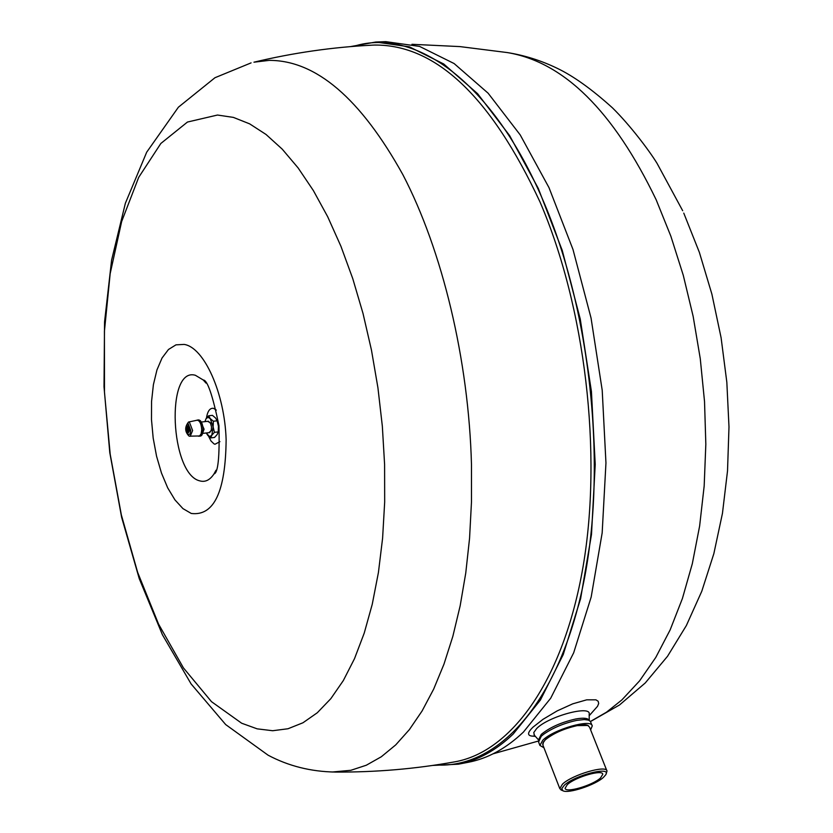 <?xml version="1.0" encoding="UTF-8"?>
<svg xmlns="http://www.w3.org/2000/svg" width="833" height="833" viewBox="0 0 833 833"><rect width="100%" height="100%" fill="white"/><g stroke="black" fill="none" stroke-linecap="round" stroke-linejoin="round"><path stroke-width="1.25" d="M251.077 62.892L214.956 77.729L178.397 107.197L146.691 152.189L125.367 203.262L111.591 260.167L104.552 321.923L104.01 386.762L109.779 452.611L121.618 517.283L139.246 578.643L162.404 634.725L191.101 683.924L225.681 724.575L268.07 755.177C288.405 766.016 310.782 771.639 335.178 772.056C375.662 772.337 415.542 768.932 454.828 761.831C511.566 751.835 563.545 680.301 583.079 566.586C602.53 453.027 585.287 307.158 540.044 202.055C491.033 96.888 435.909 44.555 374.683 45.055L372.82 45.128C332.94 47.085 293.32 52.771 253.95 62.194L269.236 60.372C315.946 60.309 360.491 98.398 402.849 174.628C442.323 250.348 468.729 359.794 471.478 464.595L471.478 501.987L469.562 538.274L465.762 573.01L460.16 605.81L452.86 636.287L443.979 664.14L433.67 689.11L422.081 710.986L409.378 729.614L395.727 744.889L381.316 756.76L366.312 765.225L350.88 770.296L332.148 772.024M353.713 46.346C414.761 26.854 492.667 81.894 543.106 200.524C591.659 312.875 607.663 471.291 582.496 587.911C557.308 704.812 497.134 768.786 435.951 764.954M217.496 115.037L233.407 117.401L249.65 123.857L266.008 134.446L282.241 149.159L298.11 167.912L313.354 190.538L327.713 216.778L340.936 246.297L352.776 278.68L363.011 313.437L371.445 350.016L377.932 387.803L382.337 426.173L384.596 464.46L384.679 502.018L382.597 538.222L378.421 572.49L372.247 604.279L364.219 633.132L354.504 658.674L343.311 680.592L330.836 698.658L317.311 712.746L302.962 722.773L287.999 728.75L272.672 730.728L257.158 728.844L241.674 723.231L211.509 701.688L183.447 667.931L158.551 624.084L137.643 572.354L121.358 514.981L110.185 454.193L104.469 392.208L104.427 331.253L110.175 273.588L121.66 221.505L138.694 177.356L160.852 143.463L187.456 122.045L217.496 115.037M350.422 46.617L375.714 42.035L409.336 46.815L443.718 63.985L477.611 93.713L509.609 135.56L538.274 188.393L562.233 250.389L580.257 319.081L591.43 391.5L595.22 464.387L591.492 534.474L580.601 598.719L563.223 654.582L540.367 700.105L513.211 734.029C495.927 750.481 477.642 760.529 458.358 764.194L432.681 765.444M375.714 42.035L385.794 41.65L419.572 46.409L454.1 63.537L488.117 93.192L520.229 134.936L548.989 187.633L572.989 249.473L591.045 318.008L602.207 390.25L605.955 462.971L602.165 532.901L591.18 597.011L573.687 652.77L550.696 698.221L523.395 732.113C506.016 748.544 487.638 758.603 468.261 762.278L458.358 764.194M411.939 44.295L459.91 46.596L507.235 52.562C563.722 61.881 613.369 110.945 656.165 199.764L670.867 236.218L683.279 275.296L693.15 316.353L700.272 358.69L704.531 401.568L705.832 444.228L704.177 485.941L699.637 525.987L692.317 563.702L682.414 598.5L670.149 629.894L655.769 657.456L639.577 680.873L621.866 699.939L606.466 712.215L590.43 721.461M532.308 736.101L531.589 736.039C527.174 735.341 527.622 732.394 532.953 727.199L543.043 719.306L557.152 710.903L572.74 703.833L586.692 699.835L595.939 699.835L598.167 701.261L598.688 703.489L597.521 706.332L589.181 715.724M589.264 720.441L589.16 714.35C591.711 704.687 548.51 716.276 536.681 728.511L533.766 732.561L534.432 735.31M592.024 725.439L590.368 721.357L588.473 720.108L584.214 719.566L576.863 720.368C563.899 723.179 552.768 727.855 543.491 734.373L541.242 736.278L538.587 742.026M590.628 729.885L592.242 725.98C591.888 718.369 553.383 729.416 542.772 740.235L539.899 745.42L543.959 747.774M542.772 743.296L545.303 739.756C553.706 731.228 583.496 721.586 588.442 725.772M542.887 745.004L543.47 741.911L545.303 739.839C553.206 733.394 563.847 728.656 577.207 725.626L587.765 725.46L589.525 727.115L606.82 770.629M606.028 774.138L607.007 771.087C606.83 764.611 572.25 774.69 562.504 784.103L559.797 788.601L561.515 790.163M219.922 441.646L214.966 444.26L213.956 443.843L211.02 441.021L208.542 436.18M206.449 418.093C207.563 411.117 209.916 407.858 213.508 408.337L216.309 410.107M217.017 420.426L218.454 426.257L218.277 431.473M564.316 785.248C574.916 775.086 611.974 765.819 605.706 774.825L603.436 777.387C595.189 785.071 568.023 794.005 562.869 790.725L561.796 788.58L564.316 785.248M567.283 784.644C575.093 777.147 602.655 769.109 602.79 774.263L600.51 777.98C592.534 785.467 565.326 793.391 565.107 788.247L567.283 784.644M210.749 437.908L214.518 437.46L217.132 434.597L218.204 431.9L218.454 426.257L217.153 420.8L215.549 417.979L212.415 415.344L208.646 415.771L210.228 418.582L213.373 421.227L213.123 426.871L214.425 432.337L211.811 435.211L210.749 437.908L206.251 432.983L207.927 435.576L209.833 436.513L211.811 435.211L213.123 426.871L210.228 418.582L208.011 417.333L206.043 418.666L208.646 415.771M204.96 421.571L206.043 418.666L204.949 421.633M217.153 420.8L213.373 421.227M218.204 431.9L214.425 432.337M208.885 432.681L211.28 430.619L211.509 426.892L210.385 422.789L207.594 421.331M210.707 423.487L208.396 421.238L202.055 421.956M203.356 433.316L209.697 432.587L211.436 429.88M201.982 434.982L204.064 429.193L200.337 420.644M198.285 436.148L200.774 436.044L201.94 435.045L203.127 429.578C202.711 423.664 201.201 420.426 198.598 419.884L196.484 420.342M199.118 436.273L201.065 434.305L201.794 429.724C201.378 423.81 199.868 420.582 197.254 420.03M189.528 436.169L199.628 435.961L201.169 433.764L201.721 429.703C201.284 423.737 199.764 420.571 197.15 420.207L188.539 422.029C184.624 426.985 184.77 431.661 188.966 436.044L190.174 436.305L192.621 430.536L189.403 422.133L188.539 422.029M589.17 720.389C588.025 718.088 583.579 717.619 575.822 718.973C561.307 722.253 549.78 727.407 541.242 734.425L538.566 739.798M226.128 439.73C225.597 491.699 213.977 516.273 191.267 513.461L182.948 508.619L174.972 499.925L167.693 487.857L161.467 473.04L156.552 456.182L153.178 438.075L151.481 419.561L151.554 401.485L153.397 384.679L156.948 369.946L162.039 358.013L168.474 349.485L175.961 344.852L184.124 344.414C204.043 347.246 224.723 393.072 226.128 439.73M215.945 470.374L214.008 473.915C209.916 480.11 205.168 482.422 199.743 480.86C170.213 474.102 165.507 366.51 195.349 375.267L203.262 380.004L205.938 383.013M188.196 423.716L190.747 430.39L190.039 434.014L188.289 434.857C185.051 429.745 185.02 426.027 188.196 423.716M187.612 432.327L188.268 432.921L189.872 430.005L188.206 425.663L186.946 426.486M187.914 432.327L186.748 431.827L185.884 429.495L186.061 427.506L187.258 426.392L188.872 429.943L187.592 432.275M186.884 427.267L187.873 429.88L186.915 431.629L186.884 427.267M538.326 741.058L493.126 753.803M535.39 736.382L531.589 736.039M538.524 739.902L534.005 734.841M538.378 741.474L539.899 745.42M683.768 213.102L699.376 252.378L711.892 294.153L721.097 337.719L726.834 382.253L728.99 426.923L727.521 470.895L722.45 513.367L713.85 553.664L701.803 591.211L686.361 625.552L667.535 656.279L645.252 682.966L619.481 704.999L590.482 721.555M507.193 52.552C524.509 55.301 541.221 60.57 557.308 68.348C573.541 76.147 591.93 89.318 612.484 107.873C630.279 125.387 649.365 150.804 657.06 163.372L682.685 210.718M559.797 788.601L542.689 744.515M543.491 734.373L541.658 735.893M206.011 383.118L203.273 380.004C207.407 379.994 212.623 395.196 218.944 425.59C219.704 456.921 218.069 473.029 214.019 473.915L215.986 470.26M562.869 790.725L560.984 789.934"/></g></svg>
